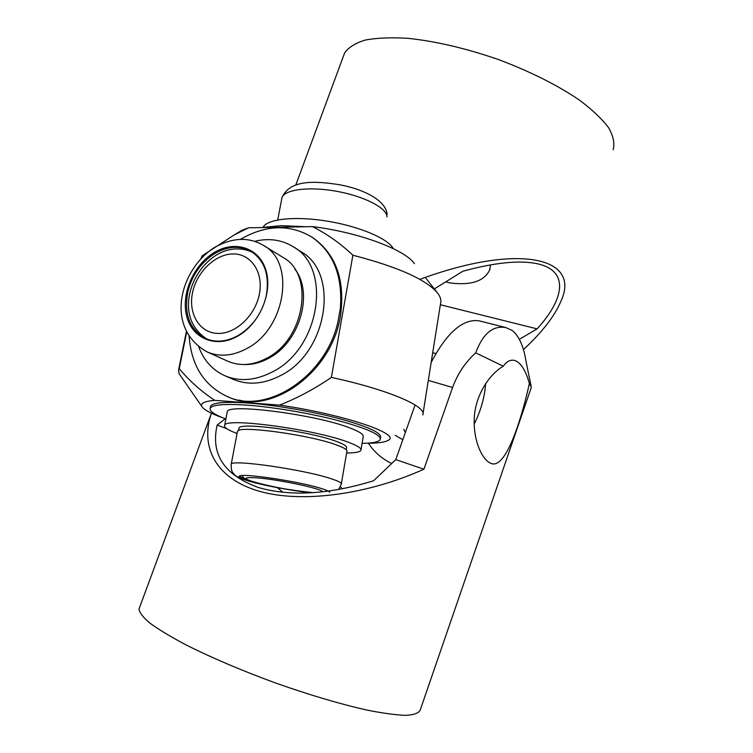 <?xml version="1.0" encoding="UTF-8"?>
<svg xmlns="http://www.w3.org/2000/svg" width="753" height="753" viewBox="0 0 753 753"><rect width="100%" height="100%" fill="white"/><g stroke="black" fill="none" stroke-linecap="round" stroke-linejoin="round"><path stroke-width="1.13" d="M189.107 336.158C191.281 365.61 204.148 385.809 227.717 396.765L228.968 397.273C269.922 416.588 331.988 372.999 340.507 315.62C345.26 280.493 336.196 254.627 313.304 238.004L312.184 237.261C289.877 223.923 265.931 224.629 240.358 239.379M340.347 308.278L337.984 321.653L340.347 308.278C342.775 276.078 333.391 252.396 312.184 237.261M227.717 396.765C266.891 415.016 326.068 376.434 337.984 321.653M261.14 227.575L281.029 225.665L305.991 226.728M380.387 438.698L380.604 437.408C381.376 432.655 367.398 426.349 338.681 418.48C310.923 411.194 273.885 404.926 247.408 403.006C224.987 401.547 212.722 402.601 210.614 406.178L210.426 407.1M362.089 443.329C372.961 443.197 379.023 441.898 380.265 439.432C381.037 434.735 367.05 428.466 338.304 420.626C310.537 413.369 273.48 407.091 247.003 405.152C224.582 403.655 212.318 404.681 210.209 408.211C209.24 411.063 214.464 414.668 225.872 419.035M179.986 374.966L178.988 373.526L178.64 369.695L179.252 368.725C189.464 380.914 201.315 391.466 214.803 400.38C204.515 401.236 200.194 403.279 201.86 406.498L178.988 373.526M250.062 402.949L239.313 400.116M222.568 417.727C210.718 413.482 203.818 409.736 201.86 406.498M201.192 258.335L202.105 255.851L201.71 257.79M186.706 331.922L179.252 368.725M201.39 257.347L201.07 258.458M422.998 413.792L440.59 303.28C441.418 300.315 440.514 297.049 437.898 293.472C426.8 279.805 398.459 267.051 352.884 255.229C340.403 243.417 326.924 233.882 312.439 226.615C358.569 232.188 405.058 249.667 414.423 263.644M202.105 255.851L233.957 235.077L248.499 227.811L242.071 230.211L238.475 232.366M422.81 414.969C427.055 406.564 389.282 389.95 331.376 377.394C314.462 388.962 297.2 398.196 279.589 405.095C345.288 414.602 403.166 434.745 387.654 440.609C384.519 442.218 378.514 443.093 369.629 443.225L368.17 443.103M331.376 377.394L352.884 255.229M279.589 405.095L214.803 400.38M248.499 227.811L312.439 226.615M188.146 290.442C192.627 274.29 201.531 261.969 214.869 253.488C227.886 246.033 240.028 245.384 251.286 251.53C265.16 260.999 270.035 276.295 265.922 297.397C261.329 314.406 252.001 327.15 237.948 335.64C226.305 341.909 215.424 342.822 205.296 338.37C189.182 329.089 183.468 313.116 188.146 290.442M214.21 252.528C234.795 239.906 259.211 247.596 265.903 270.176C272.906 292.559 259.484 324.101 237.684 336.158C215.989 348.545 192.297 338.69 186.716 316.364C180.814 294.207 193.512 264.84 214.21 252.528M244.32 364.518C252.453 364.753 260.576 362.673 268.699 358.259C299.76 342.455 313.982 292.936 294.837 269.113M266.901 358.127C305.134 339.048 314.698 274.083 282.893 257.347L263.569 245.459C295.76 262.355 285.707 328.854 246.786 348.554C232.686 356.065 219.481 357.195 207.179 351.943L227.867 361.252C240.038 366.447 253.046 365.403 266.901 358.127M293.303 246.786L300.965 251.671C339.744 272.774 327.79 352.423 280.681 375.502C263.908 384.171 248.123 385.47 233.336 379.39L224.987 375.794C239.849 381.903 255.738 380.566 272.633 371.784C320.081 348.394 332.28 267.974 293.303 246.786C281.707 239.689 268.812 237.882 254.608 241.355M198.745 346.841C203.856 360.536 212.6 370.184 224.987 375.794M263.117 227.208C267.419 218.869 295.383 215.876 327.433 221.175C359.482 226.399 388.209 238.71 393.264 248.622M246.608 479.482C241.958 477.939 239.708 476.743 239.887 475.896M311.253 492.801C292.663 490.89 264.152 485.572 249.403 481.233C240.988 478.757 237.694 477.026 239.51 476.028C243.285 473.044 299.647 481.544 321.06 488.424C326.341 490.052 329.249 491.342 329.786 492.283M346.258 449.757L346.578 447.884C347.171 446.313 343.857 444.195 336.629 441.522C310.198 431.29 238.805 421.727 238.993 428.222L238.899 428.73M341.354 483.774L346.888 451.424C347.481 449.861 344.112 447.734 336.77 445.051C309.878 434.763 237.233 424.974 237.459 431.441L237.364 431.949M227.124 412.54L227.265 411.825C226.926 402.911 318.161 414.847 351.077 428.401C359.915 431.874 363.953 434.66 363.191 436.778L361.007 449.739M346.625 452.967C355.2 452.967 359.962 452.073 360.913 450.294C361.647 448.346 357.571 445.71 348.686 442.378C315.592 429.379 224.178 417.124 224.648 425.389C223.905 427.459 228.046 430.151 237.073 433.474M490.514 264.877L489.629 270.026C484.066 281.434 470.625 285.698 449.315 282.827L445.738 281.857M433.944 289.171L462.86 271.24C493.93 262.769 518.233 260.161 535.769 263.437C568.619 269.565 565.974 297.237 537.105 328.873L519.419 339.283M537.105 328.873L440.364 304.749M391.729 463.49C382.072 458.935 374.26 452.139 368.302 443.112M435.921 353.486L432.702 352.809M395.221 435.3L402.808 439.743M419.798 279.363C519.438 242.748 580.554 257.63 561.305 300.334C555.159 315.46 542.508 331.913 523.363 349.674M613.149 149.772C614.862 143.465 613.356 136.133 608.65 127.775C602.014 118.946 592.197 109.665 579.208 99.933C557.022 84.91 529.999 71.403 498.138 59.431C465.881 48.324 435.883 41.293 408.154 38.347C391.174 37.292 376.829 37.876 365.12 40.097C355.162 43.175 348.319 47.505 344.573 53.087L343.481 56.051M403.777 429.304L405.349 432.551M283.062 492.34L277.32 487.652M415.091 404.973L395.777 459.631L373.61 480.762C328.816 494.476 290.451 496.726 258.505 487.53C224.309 475.19 210.52 454.388 217.137 425.116L225.203 418.781M217.137 425.116L226.691 428.636M485.676 383.418C484.565 397.603 480.743 411.147 474.192 424.043M480.019 321.042L479.181 320.834C462.973 318.519 446.962 332.393 431.168 362.457M340.469 486.692L342.276 488.819M531.119 386.251L526.018 361.336C523.693 346.474 519.137 336.214 512.369 330.558L505.95 327.611C492.914 325.211 482.842 333.635 475.727 352.856C465.279 362.287 457.57 373.836 452.581 387.484L423.92 469.194L395.777 459.631M529.368 383.465C522.817 413.755 506.656 469.627 491.342 463.509C482.833 460.808 473.468 442.039 474.23 419.468C474.663 396.775 488.65 374.533 503.324 366.212C506.543 361.468 510.252 359.529 514.459 360.386C520.662 362.4 525.632 370.09 529.368 383.465L531.279 387.042L530.997 388.322L420.146 710.239C418.649 713.195 413.849 714.898 405.726 715.35C395.683 715.002 382.618 713.213 366.523 709.985C339.782 703.942 309.521 694.963 275.73 683.065C242.014 670.669 212.346 658.066 186.725 645.255C171.43 637.179 159.269 629.885 150.233 623.371C143.164 617.451 139.427 612.669 139.013 609.026L139.569 607.53M423.92 469.194C367.408 494.712 301.482 503.503 258.947 491.144C216.384 478.739 200.194 447.753 210.944 414.489L211.377 413.19M475.717 352.856L503.324 366.212M386.967 216.949C387.306 208.299 364.687 196.354 336.939 191.337C309.201 186.226 284.173 189.502 281.933 197.823L281.707 199.046M231.143 464.648L231.218 464.243C230.729 459.048 303.713 469.458 330.953 478.663C338.379 481.082 341.824 482.899 341.288 484.132L338.615 489.506M322.096 491.888C325.117 488.998 271.071 477.863 252.603 477.675C225.994 476.781 287.514 491.521 313.945 492.622M232.649 253.949C214.793 254.25 196.251 272.624 192.382 293.444C188.259 314.265 199.912 333.155 217.965 333.419C235.953 334.003 255.794 315.055 259.512 293.35C263.503 271.635 250.551 253.328 232.649 253.949M452.581 387.484L428.306 380.406M210.614 406.178L210.209 408.211M178.64 369.695L186.405 331.329M425.266 277.424L437.088 292.446M242.071 230.211L234.07 235.021M263.569 245.459C248.895 236.819 232.649 237.421 214.812 247.276C180.466 268.699 163.589 327.414 207.179 351.943M277.725 219.932L281.933 197.823C289.604 179.412 315.149 180.833 340.196 184.852C365.459 189.634 386.647 201.39 387.07 214.671M237.459 431.441L231.218 464.243C230.964 472.216 233.025 472.762 234.644 474.767C235.247 476.207 239.953 478.315 248.763 481.082C264.011 485.553 292.089 490.796 311.158 492.801M238.993 428.222L238.55 430.575M227.265 411.825L224.648 425.389M241.882 475.585C243.708 477.684 243.144 478.767 254.476 482.259C270.28 486.777 289.924 490.25 313.408 492.66M326.491 491.37L327.442 490.711M252.904 252.566C247.803 249.987 242.353 248.772 236.536 248.932C197.983 249.365 167.307 313.85 207.066 339.123M489.714 269.819L490.099 268.727M295.854 184.862L344.573 53.087M505.95 327.593L479.181 320.834M210.944 414.489L139.013 609.026"/></g></svg>
